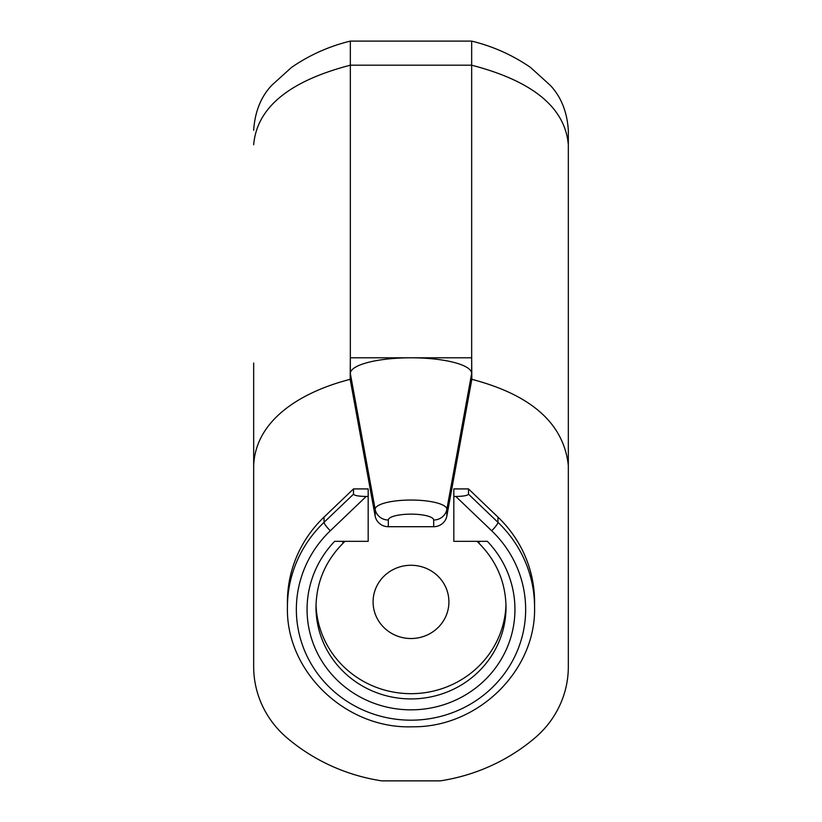 <?xml version="1.0" encoding="UTF-8"?>
<svg xmlns="http://www.w3.org/2000/svg" width="822" height="822" viewBox="0 0 822 822"><rect width="100%" height="100%" fill="white"/><g stroke="black" fill="none" stroke-linecap="round" stroke-linejoin="round"><path stroke-width="1.23" d="M471.828 379.322L446.849 516.021A13.378 12.926 0 0 1 433.677 526.707L388.323 526.707A13.378 12.926 0 0 1 375.151 516.021L350.172 379.322L350.336 357.806L411 357.806A60.664 15.7 180 0 1 471.664 373.507L471.664 41.1L350.336 41.1L350.336 373.507A60.664 15.7 180 0 1 411 357.806L471.664 357.806L471.828 379.322C531.629 395.002 563.8 423.72 568.331 465.488L568.331 666.652A98.137 94.797 0 0 1 535.153 737.724A187.58 181.189 180 0 1 440.212 780.869L381.788 780.869A187.58 181.189 180 0 1 286.847 737.724A98.137 94.797 0 0 1 253.669 666.652L253.669 363.047M350.172 379.322C298.725 392.567 255.529 421.121 253.669 465.488L253.669 470.883M468.499 488.915L497.957 517.089A123.567 119.354 0 0 1 534.567 601.889L534.567 607.139A123.567 119.354 180 0 0 497.957 522.33A8.919 1.623 133.7 0 1 491.679 530.765A114.648 110.734 0 0 1 492.193 687.624A114.648 110.734 0 0 1 329.807 687.624A114.648 110.734 0 0 1 330.321 530.765L366.18 496.457C358.495 496.324 354.272 495.553 353.501 494.156L353.501 488.915L368.174 488.915L368.174 541.338L334.636 541.338A103.942 100.397 180 0 0 338.489 681.376A103.942 100.397 180 0 0 483.511 681.376A103.942 100.397 180 0 0 487.364 541.338L453.826 541.338L453.826 488.915L468.499 488.915L468.499 494.156C467.728 495.553 463.505 496.324 455.82 496.457L453.826 496.457M353.501 494.156L324.043 522.33A123.567 119.354 180 0 0 287.433 607.139L287.433 601.889A123.567 119.354 0 0 1 324.043 517.089L353.501 488.915M316.018 604.519A95.013 91.776 180 0 0 411 693.676A95.013 91.776 180 0 0 505.982 604.519M373.085 601.889A37.915 36.63 0 0 1 411 565.269A37.915 36.63 0 0 1 448.915 601.889A37.915 36.63 0 0 1 411 638.519A37.915 36.63 0 0 1 373.085 601.889M568.331 465.488L568.331 130.318C567.108 111.761 561.066 96.749 550.216 85.262L530.488 67.414C512.517 55.053 492.912 46.279 471.664 41.1M366.18 496.457L368.174 496.457M568.331 144.775C565.135 107.661 532.913 81.131 471.664 65.195L350.336 65.195C289.087 81.131 256.865 107.661 253.669 144.775M471.664 373.507L446.849 509.321L446.849 516.021M375.151 516.021L375.151 509.321A35.849 9.278 180 0 1 411 500.043A35.849 9.278 180 0 1 446.849 509.321A13.378 12.926 -0 0 1 433.677 520.007A22.677 5.867 0 0 0 411 514.14A22.677 5.867 0 0 0 388.323 520.007L388.323 526.707M350.336 373.507L375.151 509.321A13.378 12.926 180 0 0 388.323 520.007M480.356 541.338A8.919 1.623 133.7 0 1 477.972 542.253C496.293 560.316 505.643 581.945 506.013 607.139A95.013 91.776 0 0 1 411 698.916A95.013 91.776 0 0 1 315.987 607.139C316.357 581.945 325.707 560.316 344.028 542.253A8.919 1.623 -133.7 0 1 341.644 541.338M324.043 517.089L324.043 522.33A8.919 1.623 46.3 0 0 330.321 530.765M455.82 496.457L491.679 530.765M497.957 517.089L497.957 522.33L468.499 494.156M433.677 526.707L433.677 520.007M344.028 542.253L344.973 541.338M477.027 541.338L477.972 542.253M287.433 607.139C285.696 671.728 346.083 729.299 412.541 726.782C477.921 727.614 536.211 670.639 534.567 607.139M350.336 41.1C329.088 46.279 309.483 55.053 291.512 67.414L271.784 85.262C260.934 96.749 254.892 111.761 253.669 130.318"/></g></svg>
